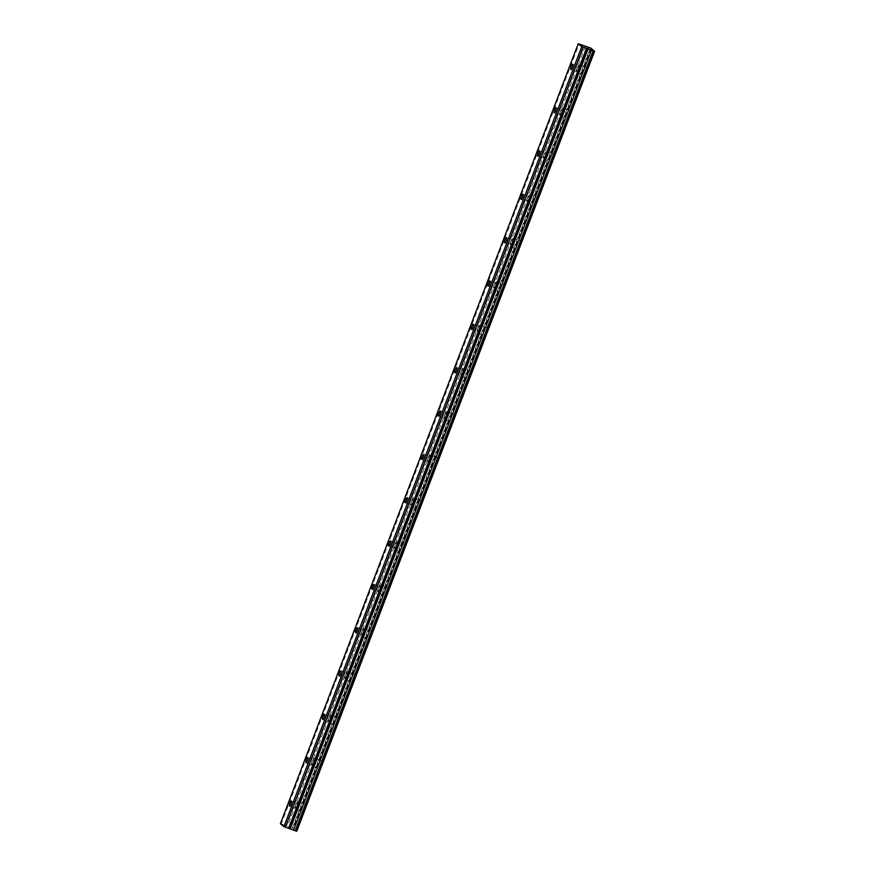 <?xml version="1.0" encoding="UTF-8"?>
<svg xmlns="http://www.w3.org/2000/svg" width="875" height="875" viewBox="0 0 875 875"><rect width="100%" height="100%" fill="white"/><g stroke="black" fill="none" stroke-linecap="round" stroke-linejoin="round"><path stroke-width="0.66" stroke-dasharray="4.38 3.28" d="M578.67 69.595A2.723 0.755 -70.7 0 0 578.944 66.511A2.723 0.755 -70.7 0 0 577.434 68.567A2.723 0.755 -70.7 0 0 577.15 71.652A2.723 0.755 -70.7 0 0 578.67 69.595M297.358 806.258A2.723 0.755 -70.7 0 0 297.642 803.184A2.723 0.755 -70.7 0 0 296.122 805.241A2.723 0.755 -70.7 0 0 295.848 808.314A2.723 0.755 -70.7 0 0 297.358 806.258M313.906 762.923A2.723 0.755 -70.7 0 0 314.191 759.85A2.723 0.755 -70.7 0 0 312.67 761.906A2.723 0.755 -70.7 0 0 312.397 764.98A2.723 0.755 -70.7 0 0 313.906 762.923M330.455 719.589A2.723 0.755 -70.7 0 0 330.739 716.516A2.723 0.755 -70.7 0 0 329.219 718.572A2.723 0.755 -70.7 0 0 328.945 721.645A2.723 0.755 -70.7 0 0 330.455 719.589M347.003 676.266A2.723 0.755 -70.7 0 0 347.277 673.181A2.723 0.755 -70.7 0 0 345.767 675.238A2.723 0.755 -70.7 0 0 345.494 678.311A2.723 0.755 -70.7 0 0 347.003 676.266M363.552 632.931A2.723 0.755 -70.7 0 0 363.825 629.847A2.723 0.755 -70.7 0 0 362.316 631.903A2.723 0.755 -70.7 0 0 362.031 634.977A2.723 0.755 -70.7 0 0 363.552 632.931M380.1 589.597A2.723 0.755 -70.7 0 0 380.373 586.513A2.723 0.755 -70.7 0 0 378.864 588.569A2.723 0.755 -70.7 0 0 378.58 591.653A2.723 0.755 -70.7 0 0 380.1 589.597M396.648 546.263A2.723 0.755 -70.7 0 0 396.922 543.178A2.723 0.755 -70.7 0 0 395.412 545.234A2.723 0.755 -70.7 0 0 395.128 548.319A2.723 0.755 -70.7 0 0 396.648 546.263M413.197 502.928A2.723 0.755 -70.7 0 0 413.47 499.844A2.723 0.755 -70.7 0 0 411.961 501.9A2.723 0.755 -70.7 0 0 411.677 504.984A2.723 0.755 -70.7 0 0 413.197 502.928M429.745 459.594A2.723 0.755 -70.7 0 0 430.019 456.509A2.723 0.755 -70.7 0 0 428.498 458.566A2.723 0.755 -70.7 0 0 428.225 461.65A2.723 0.755 -70.7 0 0 429.745 459.594M446.294 416.259A2.723 0.755 -70.7 0 0 446.567 413.186A2.723 0.755 -70.7 0 0 445.047 415.231A2.723 0.755 -70.7 0 0 444.773 418.316A2.723 0.755 -70.7 0 0 446.294 416.259M462.842 372.925A2.723 0.755 -70.7 0 0 463.116 369.852A2.723 0.755 -70.7 0 0 461.595 371.897A2.723 0.755 -70.7 0 0 461.322 374.981A2.723 0.755 -70.7 0 0 462.842 372.925M479.38 329.591A2.723 0.755 -70.7 0 0 479.664 326.517A2.723 0.755 -70.7 0 0 478.144 328.573A2.723 0.755 -70.7 0 0 477.87 331.647A2.723 0.755 -70.7 0 0 479.38 329.591M495.928 286.256A2.723 0.755 -70.7 0 0 496.213 283.183A2.723 0.755 -70.7 0 0 494.692 285.239A2.723 0.755 -70.7 0 0 494.419 288.312A2.723 0.755 -70.7 0 0 495.928 286.256M512.477 242.922A2.723 0.755 -70.7 0 0 512.761 239.848A2.723 0.755 -70.7 0 0 511.241 241.905A2.723 0.755 -70.7 0 0 510.967 244.978A2.723 0.755 -70.7 0 0 512.477 242.922M529.025 199.587A2.723 0.755 -70.7 0 0 529.298 196.514A2.723 0.755 -70.7 0 0 527.789 198.57A2.723 0.755 -70.7 0 0 527.516 201.644A2.723 0.755 -70.7 0 0 529.025 199.587M545.573 156.264A2.723 0.755 -70.7 0 0 545.847 153.18A2.723 0.755 -70.7 0 0 544.337 155.236A2.723 0.755 -70.7 0 0 544.053 158.309A2.723 0.755 -70.7 0 0 545.573 156.264M562.122 112.93A2.723 0.755 -70.7 0 0 562.395 109.845A2.723 0.755 -70.7 0 0 560.886 111.902A2.723 0.755 -70.7 0 0 560.602 114.986A2.723 0.755 -70.7 0 0 562.122 112.93M583.417 70.492A4.277 1.192 109.3 0 1 585.802 67.255A4.277 1.192 109.3 0 1 585.364 72.1A4.277 1.192 109.3 0 1 582.98 75.327A4.277 1.192 109.3 0 1 583.417 70.492M577.073 68.272A4.277 1.192 109.3 0 1 579.458 65.045A4.277 1.192 109.3 0 1 579.02 69.891A4.277 1.192 109.3 0 1 576.636 73.117A4.277 1.192 109.3 0 1 577.073 68.272M302.105 807.155A4.277 1.192 109.3 0 1 304.489 803.928A4.277 1.192 109.3 0 1 304.052 808.763A4.277 1.192 109.3 0 1 301.678 812A4.277 1.192 109.3 0 1 302.105 807.155M295.772 804.945A4.277 1.192 109.3 0 1 298.156 801.719A4.277 1.192 109.3 0 1 297.719 806.553A4.277 1.192 109.3 0 1 295.334 809.78A4.277 1.192 109.3 0 1 295.772 804.945M318.653 763.82A4.277 1.192 109.3 0 1 321.037 760.594A4.277 1.192 109.3 0 1 320.6 765.439A4.277 1.192 109.3 0 1 318.227 768.666A4.277 1.192 109.3 0 1 318.653 763.82M312.32 761.611A4.277 1.192 109.3 0 1 314.705 758.384A4.277 1.192 109.3 0 1 314.267 763.219A4.277 1.192 109.3 0 1 311.883 766.445A4.277 1.192 109.3 0 1 312.32 761.611M335.202 720.486A4.277 1.192 109.3 0 1 337.586 717.259A4.277 1.192 109.3 0 1 337.148 722.105A4.277 1.192 109.3 0 1 334.764 725.331A4.277 1.192 109.3 0 1 335.202 720.486M328.869 718.277A4.277 1.192 109.3 0 1 331.242 715.05A4.277 1.192 109.3 0 1 330.816 719.884A4.277 1.192 109.3 0 1 328.431 723.111A4.277 1.192 109.3 0 1 328.869 718.277M351.75 677.152A4.277 1.192 109.3 0 1 354.134 673.925A4.277 1.192 109.3 0 1 353.697 678.77A4.277 1.192 109.3 0 1 351.312 681.997A4.277 1.192 109.3 0 1 351.75 677.152M345.417 674.942A4.277 1.192 109.3 0 1 347.791 671.716A4.277 1.192 109.3 0 1 347.364 676.55A4.277 1.192 109.3 0 1 344.98 679.788A4.277 1.192 109.3 0 1 345.417 674.942M368.298 633.828A4.277 1.192 109.3 0 1 370.683 630.591A4.277 1.192 109.3 0 1 370.245 635.436A4.277 1.192 109.3 0 1 367.861 638.662A4.277 1.192 109.3 0 1 368.298 633.828M361.955 631.608A4.277 1.192 109.3 0 1 364.339 628.381A4.277 1.192 109.3 0 1 363.902 633.216A4.277 1.192 109.3 0 1 361.528 636.453A4.277 1.192 109.3 0 1 361.955 631.608M384.847 590.494A4.277 1.192 109.3 0 1 387.231 587.256A4.277 1.192 109.3 0 1 386.794 592.102A4.277 1.192 109.3 0 1 384.409 595.328A4.277 1.192 109.3 0 1 384.847 590.494M378.503 588.273A4.277 1.192 109.3 0 1 380.887 585.047A4.277 1.192 109.3 0 1 380.45 589.881A4.277 1.192 109.3 0 1 378.077 593.119A4.277 1.192 109.3 0 1 378.503 588.273M401.395 547.159A4.277 1.192 109.3 0 1 403.78 543.933A4.277 1.192 109.3 0 1 403.342 548.767A4.277 1.192 109.3 0 1 400.958 551.994A4.277 1.192 109.3 0 1 401.395 547.159M395.052 544.939A4.277 1.192 109.3 0 1 397.436 541.712A4.277 1.192 109.3 0 1 396.998 546.558A4.277 1.192 109.3 0 1 394.614 549.784A4.277 1.192 109.3 0 1 395.052 544.939M417.944 503.825A4.277 1.192 109.3 0 1 420.328 500.598A4.277 1.192 109.3 0 1 419.891 505.433A4.277 1.192 109.3 0 1 417.506 508.659A4.277 1.192 109.3 0 1 417.944 503.825M411.6 501.605A4.277 1.192 109.3 0 1 413.984 498.378A4.277 1.192 109.3 0 1 413.547 503.223A4.277 1.192 109.3 0 1 411.163 506.45A4.277 1.192 109.3 0 1 411.6 501.605M434.492 460.491A4.277 1.192 109.3 0 1 436.866 457.264A4.277 1.192 109.3 0 1 436.439 462.098A4.277 1.192 109.3 0 1 434.055 465.325A4.277 1.192 109.3 0 1 434.492 460.491M428.148 458.281A4.277 1.192 109.3 0 1 430.533 455.044A4.277 1.192 109.3 0 1 430.095 459.889A4.277 1.192 109.3 0 1 427.711 463.116A4.277 1.192 109.3 0 1 428.148 458.281M451.041 417.156A4.277 1.192 109.3 0 1 453.414 413.93A4.277 1.192 109.3 0 1 452.988 418.764A4.277 1.192 109.3 0 1 450.603 421.991A4.277 1.192 109.3 0 1 451.041 417.156M444.697 414.947A4.277 1.192 109.3 0 1 447.081 411.709A4.277 1.192 109.3 0 1 446.644 416.555A4.277 1.192 109.3 0 1 444.259 419.781A4.277 1.192 109.3 0 1 444.697 414.947M467.578 373.822A4.277 1.192 109.3 0 1 469.963 370.595A4.277 1.192 109.3 0 1 469.536 375.43A4.277 1.192 109.3 0 1 467.152 378.667A4.277 1.192 109.3 0 1 467.578 373.822M461.245 371.613A4.277 1.192 109.3 0 1 463.63 368.375A4.277 1.192 109.3 0 1 463.192 373.22A4.277 1.192 109.3 0 1 460.808 376.447A4.277 1.192 109.3 0 1 461.245 371.613M484.127 330.488A4.277 1.192 109.3 0 1 486.511 327.261A4.277 1.192 109.3 0 1 486.073 332.095A4.277 1.192 109.3 0 1 483.7 335.333A4.277 1.192 109.3 0 1 484.127 330.488M477.794 328.278A4.277 1.192 109.3 0 1 480.178 325.052A4.277 1.192 109.3 0 1 479.741 329.886A4.277 1.192 109.3 0 1 477.356 333.113A4.277 1.192 109.3 0 1 477.794 328.278M500.675 287.153A4.277 1.192 109.3 0 1 503.059 283.927A4.277 1.192 109.3 0 1 502.622 288.761A4.277 1.192 109.3 0 1 500.248 291.998A4.277 1.192 109.3 0 1 500.675 287.153M494.342 284.944A4.277 1.192 109.3 0 1 496.727 281.717A4.277 1.192 109.3 0 1 496.289 286.552A4.277 1.192 109.3 0 1 493.905 289.778A4.277 1.192 109.3 0 1 494.342 284.944M517.223 243.819A4.277 1.192 109.3 0 1 519.608 240.592A4.277 1.192 109.3 0 1 519.17 245.438A4.277 1.192 109.3 0 1 516.786 248.664A4.277 1.192 109.3 0 1 517.223 243.819M510.891 241.609A4.277 1.192 109.3 0 1 513.264 238.383A4.277 1.192 109.3 0 1 512.837 243.217A4.277 1.192 109.3 0 1 510.453 246.444A4.277 1.192 109.3 0 1 510.891 241.609M533.772 200.484A4.277 1.192 109.3 0 1 536.156 197.258A4.277 1.192 109.3 0 1 535.719 202.103A4.277 1.192 109.3 0 1 533.334 205.33A4.277 1.192 109.3 0 1 533.772 200.484M527.439 198.275A4.277 1.192 109.3 0 1 529.812 195.048A4.277 1.192 109.3 0 1 529.386 199.883A4.277 1.192 109.3 0 1 527.002 203.109A4.277 1.192 109.3 0 1 527.439 198.275M550.32 157.161A4.277 1.192 109.3 0 1 552.705 153.923A4.277 1.192 109.3 0 1 552.267 158.769A4.277 1.192 109.3 0 1 549.883 161.995A4.277 1.192 109.3 0 1 550.32 157.161M543.977 154.941A4.277 1.192 109.3 0 1 546.361 151.714A4.277 1.192 109.3 0 1 545.923 156.548A4.277 1.192 109.3 0 1 543.55 159.786A4.277 1.192 109.3 0 1 543.977 154.941M566.869 113.827A4.277 1.192 109.3 0 1 569.253 110.589A4.277 1.192 109.3 0 1 568.816 115.434A4.277 1.192 109.3 0 1 566.431 118.661A4.277 1.192 109.3 0 1 566.869 113.827M560.525 111.606A4.277 1.192 109.3 0 1 562.909 108.38A4.277 1.192 109.3 0 1 562.472 113.214A4.277 1.192 109.3 0 1 560.098 116.452A4.277 1.192 109.3 0 1 560.525 111.606M280.383 823.747L281.225 823.911L579.075 43.914M281.225 823.911L292.852 828.012L296.767 831.25M593.983 50.892L296.177 830.758M296.669 831.162L594.519 51.166M591.292 48.497L293.442 828.494M590.756 48.223L292.95 828.089M292.469 827.837L590.319 47.841M589.028 47.392L291.178 827.389M587.792 47.053L289.942 827.061M582.378 45.062L284.528 825.07M590.702 48.005L292.852 828.012M585.288 46.386L287.427 826.383M286.409 825.989L584.259 45.992M572.611 64.302L578.944 66.511M291.298 800.964L297.642 803.184M307.847 757.63L314.191 759.85M324.395 714.306L330.739 716.516M340.944 670.972L347.277 673.181M357.492 627.638L363.825 629.847M374.041 584.303L380.373 586.513M390.589 540.969L396.922 543.178M407.137 497.634L413.47 499.844M423.675 454.3L430.019 456.509M440.223 410.966L446.567 413.186M456.772 367.631L463.116 369.852M473.32 324.297L479.664 326.517M489.869 280.962L496.213 283.183M506.417 237.628L512.761 239.848M522.966 194.305L529.298 196.514M539.514 150.97L545.847 153.18M556.062 107.636L562.395 109.845M579.458 65.045L585.802 67.255M298.156 801.719L304.489 803.928M314.705 758.384L321.037 760.594M331.242 715.05L337.586 717.259M347.791 671.716L354.134 673.925M364.339 628.381L370.683 630.591M380.887 585.047L387.231 587.256M397.436 541.712L403.78 543.933M413.984 498.378L420.328 500.598M430.533 455.044L436.866 457.264M447.081 411.709L453.414 413.93M463.63 368.375L469.963 370.595M480.178 325.052L486.511 327.261M496.727 281.717L503.059 283.927M513.264 238.383L519.608 240.592M529.812 195.048L536.156 197.258M546.361 151.714L552.705 153.923M562.909 108.38L569.253 110.589M570.817 69.431L577.15 71.652M289.505 806.105L295.848 808.314M306.053 762.77L312.397 764.98M322.602 719.436L328.945 721.645M339.15 676.102L345.494 678.311M355.698 632.767L362.031 634.977M372.247 589.433L378.58 591.653M388.795 546.098L395.128 548.319M405.344 502.764L411.677 504.984M421.892 459.43L428.225 461.65M438.43 416.106L444.773 418.316M454.978 372.772L461.322 374.981M471.527 329.438L477.87 331.647M488.075 286.103L494.419 288.312M504.623 242.769L510.967 244.978M521.172 199.434L527.516 201.644M537.72 156.1L544.053 158.309M554.269 112.766L560.602 114.986M593.852 50.761L296.002 830.769M590.625 48.103L292.775 828.1M576.636 73.117L582.98 75.327M295.334 809.78L301.678 812M311.883 766.445L318.227 768.666M328.431 723.111L334.764 725.331M344.98 679.788L351.312 681.997M361.528 636.453L367.861 638.662M378.077 593.119L384.409 595.328M394.614 549.784L400.958 551.994M411.163 506.45L417.506 508.659M427.711 463.116L434.055 465.325M444.259 419.781L450.603 421.991M460.808 376.447L467.152 378.667M477.356 333.113L483.7 335.333M493.905 289.778L500.248 291.998M510.453 246.444L516.786 248.664M527.002 203.109L533.334 205.33M543.55 159.786L549.883 161.995M560.098 116.452L566.431 118.661"/><path stroke-width="1.31" d="M572.327 67.375A2.723 0.755 -70.7 0 0 572.611 64.302A2.723 0.755 -70.7 0 0 571.091 66.358A2.723 0.755 -70.7 0 0 570.817 69.431A2.723 0.755 -70.7 0 0 572.327 67.375M291.025 804.048A2.723 0.755 -70.7 0 0 291.298 800.964A2.723 0.755 -70.7 0 0 289.789 803.02A2.723 0.755 -70.7 0 0 289.505 806.105A2.723 0.755 -70.7 0 0 291.025 804.048M307.573 760.714A2.723 0.755 -70.7 0 0 307.847 757.63A2.723 0.755 -70.7 0 0 306.327 759.686A2.723 0.755 -70.7 0 0 306.053 762.77A2.723 0.755 -70.7 0 0 307.573 760.714M324.122 717.38A2.723 0.755 -70.7 0 0 324.395 714.306A2.723 0.755 -70.7 0 0 322.875 716.352A2.723 0.755 -70.7 0 0 322.602 719.436A2.723 0.755 -70.7 0 0 324.122 717.38M340.67 674.045A2.723 0.755 -70.7 0 0 340.944 670.972A2.723 0.755 -70.7 0 0 339.423 673.017A2.723 0.755 -70.7 0 0 339.15 676.102A2.723 0.755 -70.7 0 0 340.67 674.045M357.208 630.711A2.723 0.755 -70.7 0 0 357.492 627.638A2.723 0.755 -70.7 0 0 355.972 629.694A2.723 0.755 -70.7 0 0 355.698 632.767A2.723 0.755 -70.7 0 0 357.208 630.711M373.756 587.377A2.723 0.755 -70.7 0 0 374.041 584.303A2.723 0.755 -70.7 0 0 372.52 586.359A2.723 0.755 -70.7 0 0 372.247 589.433A2.723 0.755 -70.7 0 0 373.756 587.377M390.305 544.042A2.723 0.755 -70.7 0 0 390.589 540.969A2.723 0.755 -70.7 0 0 389.069 543.025A2.723 0.755 -70.7 0 0 388.795 546.098A2.723 0.755 -70.7 0 0 390.305 544.042M406.853 500.708A2.723 0.755 -70.7 0 0 407.137 497.634A2.723 0.755 -70.7 0 0 405.617 499.691A2.723 0.755 -70.7 0 0 405.344 502.764A2.723 0.755 -70.7 0 0 406.853 500.708M423.402 457.384A2.723 0.755 -70.7 0 0 423.675 454.3A2.723 0.755 -70.7 0 0 422.166 456.356A2.723 0.755 -70.7 0 0 421.892 459.43A2.723 0.755 -70.7 0 0 423.402 457.384M439.95 414.05A2.723 0.755 -70.7 0 0 440.223 410.966A2.723 0.755 -70.7 0 0 438.714 413.022A2.723 0.755 -70.7 0 0 438.43 416.106A2.723 0.755 -70.7 0 0 439.95 414.05M456.498 370.716A2.723 0.755 -70.7 0 0 456.772 367.631A2.723 0.755 -70.7 0 0 455.262 369.688A2.723 0.755 -70.7 0 0 454.978 372.772A2.723 0.755 -70.7 0 0 456.498 370.716M473.047 327.381A2.723 0.755 -70.7 0 0 473.32 324.297A2.723 0.755 -70.7 0 0 471.811 326.353A2.723 0.755 -70.7 0 0 471.527 329.438A2.723 0.755 -70.7 0 0 473.047 327.381M489.595 284.047A2.723 0.755 -70.7 0 0 489.869 280.962A2.723 0.755 -70.7 0 0 488.348 283.019A2.723 0.755 -70.7 0 0 488.075 286.103A2.723 0.755 -70.7 0 0 489.595 284.047M506.144 240.713A2.723 0.755 -70.7 0 0 506.417 237.628A2.723 0.755 -70.7 0 0 504.897 239.684A2.723 0.755 -70.7 0 0 504.623 242.769A2.723 0.755 -70.7 0 0 506.144 240.713M522.692 197.378A2.723 0.755 -70.7 0 0 522.966 194.305A2.723 0.755 -70.7 0 0 521.445 196.35A2.723 0.755 -70.7 0 0 521.172 199.434A2.723 0.755 -70.7 0 0 522.692 197.378M539.23 154.044A2.723 0.755 -70.7 0 0 539.514 150.97A2.723 0.755 -70.7 0 0 537.994 153.016A2.723 0.755 -70.7 0 0 537.72 156.1A2.723 0.755 -70.7 0 0 539.23 154.044M555.778 110.709A2.723 0.755 -70.7 0 0 556.062 107.636A2.723 0.755 -70.7 0 0 554.542 109.692A2.723 0.755 -70.7 0 0 554.269 112.766A2.723 0.755 -70.7 0 0 555.778 110.709M593.108 50.75L594.617 51.253L296.767 831.25L295.247 830.758L593.108 50.75L581.733 46.648L283.883 826.656L280.383 823.747L578.233 43.75L581.733 46.648M295.247 830.758L283.883 826.656M594.617 51.253L593.983 50.892M578.233 43.75L590.702 48.005L594.027 50.761M583.144 47.272L285.294 827.28M594.398 51.209L296.538 831.206M586.447 48.431L288.597 828.428M591.445 50.072L293.595 830.08M290.238 828.702L588.087 48.694M587.191 48.42L289.341 828.417"/></g></svg>
